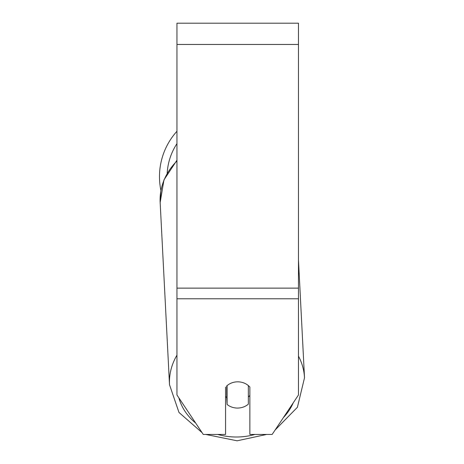 <?xml version="1.0" encoding="UTF-8"?>
<svg xmlns="http://www.w3.org/2000/svg" width="464" height="464" viewBox="0 0 464 464"><rect width="100%" height="100%" fill="white"/><g stroke="black" fill="none" stroke-linecap="round" stroke-linejoin="round"><path stroke-width="0.7" d="M248.339 385.578L248.339 404.167A15.19 13.149 -2.9 0 1 237.707 408.065A15.19 13.149 -2.9 0 1 227.082 404.44L227.076 385.59M225.562 396.511A15.19 13.149 -2.9 0 0 226.728 397.607L227.082 404.44M227.082 385.654A15.19 13.149 -2.9 0 1 232.354 382.672A15.19 13.154 0 0 1 249.864 387.086L249.864 434.443L272.159 434.443L298.468 394.98L298.468 298.764L176.958 298.764L176.958 394.98L203.267 434.443L225.562 434.443L225.562 387.086M249.864 395.38A15.19 13.149 -2.9 0 1 248.339 397.027M226.728 397.607L226.728 385.891M298.468 298.764L298.468 23.2L176.958 23.2L176.958 298.764M176.958 160.996A67.593 58.516 -2.9 0 0 160.161 202.495L160.921 190.466A67.593 67.593 0 0 1 176.958 131.266M176.958 355.18A67.593 58.516 177.1 0 0 169.505 384.708L178.982 412.455L202.055 432.634M254.968 434.443A59.995 51.945 -2.9 0 1 237.203 437.001A59.995 51.945 -2.9 0 1 217.755 434.443M195.68 423.069A59.995 51.945 -2.9 0 1 178.86 397.834M293.271 402.781A59.995 51.945 -2.9 0 1 283.394 417.594M298.468 259.962L304.512 377.783A67.593 58.516 177.1 0 0 298.468 356.137M298.468 44.463L176.958 44.463M298.468 288.132L176.958 288.132M176.958 143.637A59.995 59.995 0 0 0 167.185 173.142M205.807 434.443L237.104 440.8L266.632 434.443L237.104 440.8M176.958 160.231L163.949 179.91L160.161 202.495L169.505 384.708M275.123 430L297.401 407.293L304.512 377.783L297.401 407.293L275.123 430"/></g></svg>
